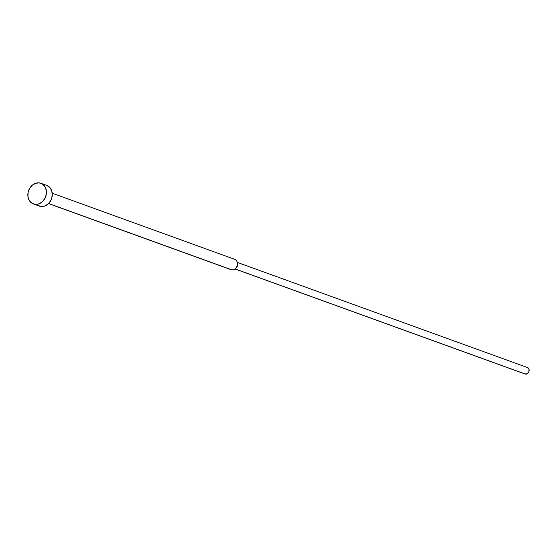 <?xml version="1.0" encoding="UTF-8"?>
<svg xmlns="http://www.w3.org/2000/svg" width="557" height="557" viewBox="0 0 557 557"><rect width="100%" height="100%" fill="white"/><g stroke="black" fill="none" stroke-linecap="round" stroke-linejoin="round"><path stroke-width="0.84" d="M46.802 185.425L49.761 187.41L51.69 190.668L52.302 194.692L51.495 198.884L49.399 202.588L47.958 204.085L44.567 206.062L40.94 206.473L35.077 204.342L40.94 206.473A10.994 9.051 -70.1 0 0 51.836 197.826A10.994 9.051 -70.1 0 0 46.753 185.404L40.884 183.281A10.994 9.051 109.9 0 1 45.966 195.702A10.994 9.051 109.9 0 1 35.077 204.342A10.994 9.051 109.9 0 1 33.399 203.946A10.994 9.051 109.9 0 1 28.316 191.531A10.994 9.051 109.9 0 1 39.206 182.884A10.994 9.051 109.9 0 1 40.884 183.281M233.801 259.089A5.493 4.526 109.9 0 1 237.352 262.918A5.493 4.526 109.9 0 1 235.305 268.571A5.493 4.526 109.9 0 1 231.733 269.825L48.584 203.5L231.733 269.825A5.493 4.526 -70.1 0 0 237.178 265.501A5.493 4.526 -70.1 0 0 234.636 259.29L52.247 193.237M235.305 268.571L236.238 267.736A3.481 2.869 -70.1 0 0 237.533 264.157L237.352 262.918M234.936 268.878L525.55 374.123A3.481 2.869 -70.1 0 0 529.004 371.38A3.481 2.869 -70.1 0 0 527.395 367.446L528.955 369.117L528.892 371.714L527.256 373.733L525.007 373.991A3.481 2.869 -70.1 0 0 525.55 374.123L234.936 268.878M237.414 263.621A3.481 2.869 109.9 0 1 235.799 268.07M526.859 367.321L237.247 262.375M48.508 203.577L230.897 269.623A5.493 4.526 -70.1 0 0 231.733 269.825A5.493 4.526 109.9 0 1 230.125 269.24M33.399 203.946L39.269 206.076A10.994 9.051 -70.1 0 0 40.94 206.473L39.213 206.055M35.077 204.342L38.698 203.939L42.088 201.961L44.72 198.71L46.203 194.685L46.301 190.494L45.013 186.783L42.52 184.109L39.206 182.884L35.585 183.288L32.195 185.265L29.563 188.517L28.08 192.541L27.975 196.732L29.27 200.443L31.763 203.117L35.077 204.342M234.873 268.92L525.021 373.998"/></g></svg>
